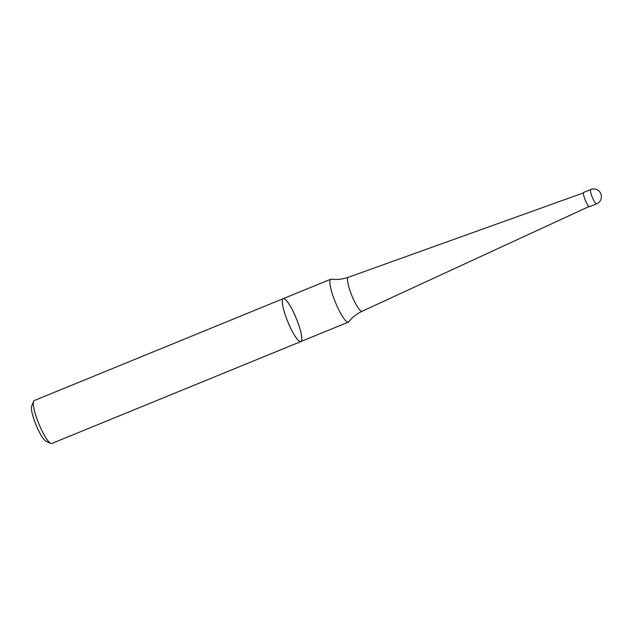 <?xml version="1.0" encoding="UTF-8"?>
<svg xmlns="http://www.w3.org/2000/svg" width="633" height="633" viewBox="0 0 633 633"><rect width="100%" height="100%" fill="white"/><g stroke="black" fill="none" stroke-linecap="round" stroke-linejoin="round"><path stroke-width="0.95" d="M362.155 311.23C356.806 313.739 352.352 317.26 348.815 321.786A23.192 4.542 -112.3 0 1 348.395 322.11A23.192 4.542 -112.3 0 1 336.083 303.975A23.192 4.542 -112.3 0 1 330.545 279.375A23.192 4.542 -112.3 0 1 330.83 279.185A23.192 4.542 -112.3 0 1 331.352 279.129C337.057 279.873 342.69 279.264 348.277 277.301L348.277 277.301A18.333 3.592 -112.3 0 0 352.391 296.901A18.333 3.592 -112.3 0 0 362.155 311.23L589.038 206.532M282.983 298.839A23.192 4.542 -112.3 0 1 283.275 298.649A23.192 4.542 -112.3 0 1 296.26 318.391A23.192 4.542 -112.3 0 1 300.833 341.575A23.192 4.542 -112.3 0 1 288.181 322.64A23.192 4.542 -112.3 0 1 282.983 298.839A23.192 4.542 -112.3 0 1 283.275 298.649L34.245 400.562A23.192 4.542 -112.3 0 0 33.953 400.752A23.192 4.542 -112.3 0 0 33.581 401.338A23.192 4.542 -112.3 0 0 39.491 425.344A23.192 4.542 -112.3 0 0 50.79 443.393A23.192 4.542 -112.3 0 0 51.811 443.48L300.833 341.575A23.192 4.542 -112.3 0 1 288.181 322.64A23.192 4.542 -112.3 0 1 282.983 298.839M585.501 200.653A7.731 1.511 -112.3 0 1 583.753 192.392L590.763 189.52A7.731 1.511 -112.3 0 0 592.512 197.781A7.731 1.511 -112.3 0 0 596.618 203.826L589.6 206.698A7.731 1.511 -112.3 0 1 585.501 200.653M50.79 443.393L45.995 441.264A19.322 3.79 -112.3 0 1 36.579 426.231A19.322 3.79 -112.3 0 1 31.65 406.22L33.581 401.338M330.83 279.185L283.275 298.649M348.395 322.11L300.833 341.575M583.46 192.899L348.277 277.301M596.618 203.826A7.731 7.731 0 0 0 600.844 193.745A7.731 7.731 0 0 0 590.763 189.52"/></g></svg>
